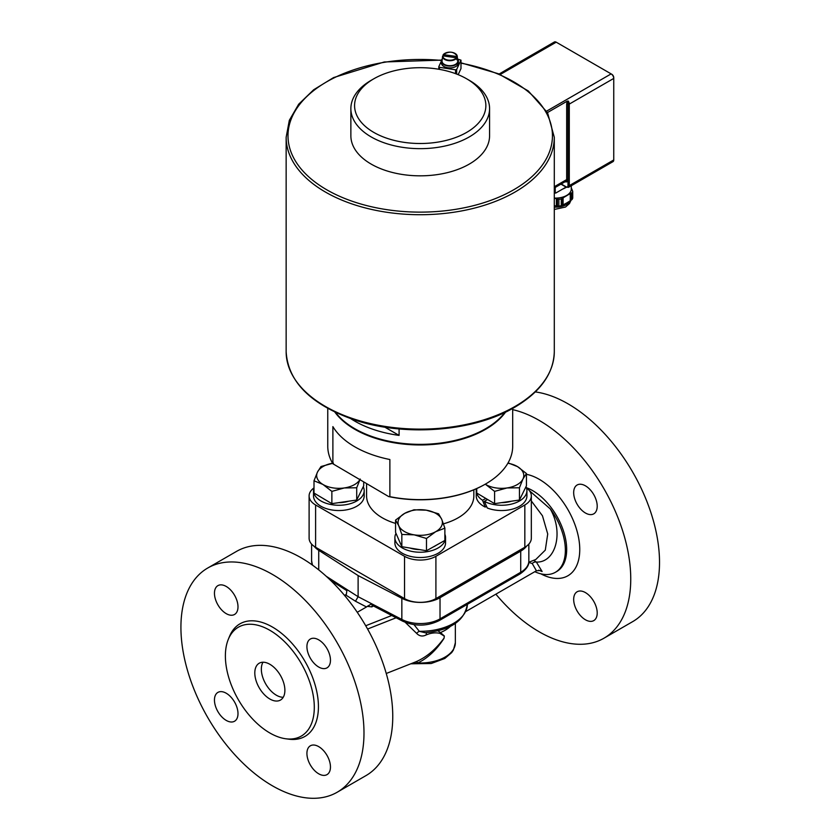 <?xml version="1.0" encoding="UTF-8"?>
<svg xmlns="http://www.w3.org/2000/svg" width="840" height="840" viewBox="0 0 840 840"><rect width="100%" height="100%" fill="white"/><g stroke="black" fill="none" stroke-linecap="round" stroke-linejoin="round"><path stroke-width="1.26" d="M572.072 199.49L571.043 200.214L571.043 193.179L572.072 192.707L572.072 199.49A17.472 10.091 -0 0 0 572.723 198.103L572.723 191.321L571.284 187.856M572.345 190.365L572.05 189.672L572.05 190.312M562.317 205.254L561.278 205.727L561.278 198.944L570.255 193.547L571.043 193.179L570.255 193.547L570.255 200.75L566.675 202.986L563.094 204.887L563.094 197.684L562.317 198.219L562.317 205.254L563.094 204.887M557.456 206.01L557.456 198.965L558.873 199.311L558.873 206.094L554.295 205.716M556.385 205.926L556.385 198.723L557.466 198.849M554.295 198.282L556.385 198.723M554.295 209.465L565.53 207.039L569.478 203.542L571.022 200.214L570.255 200.75M554.295 198.072A15.719 9.072 -0 0 0 566.675 195.436A15.719 9.072 -0 0 0 571.284 189.021L571.284 185.724M558.873 199.311A17.472 10.091 -0 0 0 561.278 198.944M572.072 192.707A17.472 10.091 -0 0 0 572.723 191.321M558.873 206.094A17.472 10.091 -0 0 0 561.278 205.727M563.514 188.58L561.635 189.641M566.401 187.278L563.514 188.769M613.746 77.669A2.772 1.607 -120 0 0 611.793 74.267L611.131 73.889A3.696 2.131 60 0 1 613.746 78.424L613.746 77.669M499.118 74.036L510.185 67.546A3.696 2.131 -120 0 0 509.911 67.672L554.369 42A3.696 2.131 60 0 1 556.216 42.179L611.131 73.889L546.609 111.142M568.25 101.073A3.696 2.131 -120 0 1 569.289 104.087L613.746 78.424L613.746 159.957A3.696 2.131 60 0 1 612.99 161.648L568.523 187.32A3.696 2.131 -120 0 0 569.289 185.63L569.289 104.087A0.924 0.536 180 0 1 567.987 104.087L568.25 101.073L567.189 101.178L547.449 112.57M566.076 187.1L555.755 193.064L554.295 192.213M555.23 187.446L555.23 192.759M226.222 720.405A16.643 9.607 60 0 1 215.355 705.747A16.643 9.607 60 0 1 217.907 692.401A16.643 9.607 60 0 1 234.549 702.02A16.643 9.607 60 0 1 234.549 721.235A16.643 9.607 60 0 1 226.222 720.405M318.685 667.023A16.643 9.607 60 0 1 307.818 652.355A16.643 9.607 60 0 1 310.369 639.02A16.643 9.607 60 0 1 327.012 648.627A16.643 9.607 60 0 1 327.012 667.852A16.643 9.607 60 0 1 318.685 667.023M226.222 613.641A16.643 9.607 60 0 1 215.355 598.973A16.643 9.607 60 0 1 217.907 585.638A16.643 9.607 60 0 1 234.549 595.245A16.643 9.607 60 0 1 234.549 614.46A16.643 9.607 60 0 1 226.222 613.641M318.685 773.787A16.643 9.607 60 0 1 307.818 759.129A16.643 9.607 60 0 1 310.369 745.794A16.643 9.607 60 0 1 327.012 755.401A16.643 9.607 60 0 1 327.012 774.617A16.643 9.607 60 0 1 318.685 773.787M254.803 672.956A21.262 12.274 60 0 1 259.214 663.222A21.262 12.274 60 0 1 280.476 675.497A21.262 12.274 60 0 1 280.476 700.056A21.262 12.274 60 0 1 264.086 694.355A21.262 12.274 60 0 1 254.803 672.956M283.227 697.274A21.262 12.274 60 0 1 261.345 669.175A21.262 12.274 60 0 1 262.993 662.225M585.449 619.784A16.643 9.607 60 0 1 574.571 605.115A16.643 9.607 60 0 1 577.122 591.78A16.643 9.607 60 0 1 593.764 601.388A16.643 9.607 60 0 1 593.764 620.602A16.643 9.607 60 0 1 585.449 619.784M585.449 513.009A16.643 9.607 60 0 1 574.571 498.351A16.643 9.607 60 0 1 577.122 485.006A16.643 9.607 60 0 1 593.764 494.624A16.643 9.607 60 0 1 593.764 513.839A16.643 9.607 60 0 1 585.449 513.009M442.921 56.501L443.457 54.621L456.855 56.522L457.401 58.559L456.729 58.464M443.1 54.841L443.457 54.621A6.983 4.032 180 0 1 451.563 52.269A6.983 4.032 180 0 1 456.855 56.522M457.401 58.559A7.539 4.347 180 0 1 456.876 59.798L456.33 57.761L442.932 55.86L442.397 57.75M456.33 57.761A6.983 4.032 180 0 1 448.235 60.113A6.983 4.032 180 0 1 442.932 55.86L442.575 56.091A7.35 4.242 -0 0 0 442.554 56.207A7.35 4.242 -0 0 0 447.919 60.554A7.35 4.242 -0 0 0 456.414 58.443A7.35 4.242 -0 0 0 456.697 58.086M457.223 56.847A7.35 4.242 -0 0 0 457.233 56.207L457.737 60.89A7.865 4.536 180 0 1 457.233 62.811A7.865 4.536 180 0 1 456.855 63.284A7.865 4.536 180 0 1 447.783 65.541A7.865 4.536 180 0 1 442.05 60.89L442.575 56.081M457.495 63.378A8.505 4.914 180 0 1 447.93 65.951A8.505 4.914 180 0 1 441.389 61.173L441.389 62.99A8.505 4.914 180 0 0 448.57 67.841A8.505 4.914 180 0 0 457.989 64.502L456.855 63.284M457.233 62.811L457.758 63.934M441.389 61.173A8.505 4.914 180 0 1 442.25 59.021M457.538 59.021A8.505 4.914 180 0 1 458.399 61.173A8.505 4.914 180 0 1 457.853 62.905M458.399 61.173L458.399 62.99A8.505 4.914 180 0 1 458.22 64.008M457.58 59.062L460.981 60.144L456.677 69.426L455.543 69.804L439.467 67.316L438.816 66.665L441.389 61.099M460.981 60.144L460.981 68.597L458.168 74.666M438.816 66.665L438.816 69.248M439.467 69.363L439.467 67.316M455.543 69.804L455.543 73.647M456.677 74.078L456.677 69.426M373.8 78.802L371.185 80.304A69.353 40.037 0 0 0 350.868 108.623L350.868 135.797A69.353 40.037 0 0 0 371.185 164.105A69.353 40.037 0 0 0 446.754 172.788A69.353 40.037 0 0 0 489.573 135.797L489.573 108.623A69.353 40.037 0 0 0 469.256 80.304L466.641 78.802A65.646 37.905 0 0 0 373.8 78.802A65.646 37.905 0 0 0 373.8 132.405A65.646 37.905 0 0 0 466.641 132.405A65.646 37.905 0 0 0 466.641 78.802M487.83 499.632A20.79 12.002 180 0 1 487.599 499.517L484.344 501.344L487.284 507.99A25.337 14.627 180 0 0 513.408 508.851A25.337 14.627 180 0 0 526.922 495.915L526.922 490.634A25.337 14.627 0 0 0 525.987 486.707M486.507 506.342L485.205 507.077L482.538 500.273L485.804 498.445A20.79 12.002 180 0 1 485.604 498.309M484.344 501.344A25.337 14.627 0 0 0 511.707 504.042A25.337 14.627 0 0 0 526.922 490.634M476.48 488.67A25.337 14.627 0 0 0 476.249 490.634A25.337 14.627 0 0 0 482.538 500.273M485.205 507.077A25.337 14.627 180 0 1 476.249 495.915L476.249 490.634M511.455 501.197A20.79 12.002 180 0 1 501.585 502.635M507.024 487.956L494.592 491.379L485.667 484.459A22.186 12.81 0 0 0 507.024 487.956A22.186 12.81 0 0 0 522.942 479.031L519.446 487.767L507.024 487.956M508.084 462.872L517.503 466.61L526.438 473.529L522.942 479.031A22.186 12.81 0 0 0 517.503 466.61A22.186 12.81 0 0 0 507.864 463.239M519.446 487.767L519.446 500.031L526.438 485.804L526.438 473.529M519.446 500.031L494.592 503.654L494.592 491.379M494.592 503.654L476.742 493.048L476.742 488.555M487.599 499.517A20.79 12.002 180 0 1 485.804 498.445M395.997 533.337A25.337 14.627 0 0 0 394.884 537.611A25.337 14.627 0 0 0 420.221 552.237A25.337 14.627 0 0 0 445.557 537.611A25.337 14.627 0 0 0 444.875 534.24M445.557 537.611L445.557 542.892A25.337 14.627 180 0 1 420.221 557.519A25.337 14.627 180 0 1 394.884 542.892L394.884 537.611M436.128 545.339A20.79 12.002 180 0 1 433.136 547.019M419.548 549.612A20.79 12.002 180 0 1 409.878 548.026M398.706 525.641L395.567 520.096L404.754 513.324A22.186 12.81 0 0 0 398.706 525.641A22.186 12.81 0 0 0 414.162 534.839L401.835 534.44L398.706 525.641M413.952 509.786L426.279 510.185A22.186 12.81 0 0 0 404.754 513.324L413.952 509.786M438.606 513.817L441.735 519.372A22.186 12.81 0 0 0 426.279 510.185L438.606 513.817M435.687 531.699L426.489 538.472L414.162 534.839A22.186 12.81 0 0 0 435.687 531.699A22.186 12.81 0 0 0 441.735 519.372L444.875 528.16L435.687 531.699M444.875 528.16L444.875 540.435L426.489 550.746L426.489 538.472M426.489 550.746L401.835 546.703L401.835 534.44M401.835 546.703L395.567 532.361L395.567 520.096M314.002 487.767A25.337 14.627 0 0 0 313.519 490.634A25.337 14.627 0 0 0 338.856 505.26A25.337 14.627 0 0 0 364.193 490.634A25.337 14.627 0 0 0 363.258 486.707M364.193 490.634L364.193 495.915A25.337 14.627 180 0 1 338.856 510.542A25.337 14.627 180 0 1 313.519 495.915L313.519 490.634M348.726 501.197A20.79 12.002 180 0 1 338.856 502.635M325.101 499.632A20.79 12.002 180 0 1 322.865 498.309M332.577 463.239A22.186 12.81 0 0 0 317.499 472.038L320.995 466.536L333.417 463.113M360.203 479.031L356.706 487.767L344.284 487.956A22.186 12.81 0 0 0 359.73 479.871M322.938 484.459L314.002 480.774L317.499 472.038A22.186 12.81 0 0 0 322.938 484.459A22.186 12.81 0 0 0 344.284 487.956L331.863 491.379L322.938 484.459M363.699 482.16L363.699 485.804L356.706 500.031L331.863 503.654L314.002 493.048L314.002 480.774M331.863 503.654L331.863 491.379M356.706 500.031L356.706 487.767M504.924 412.388A92.463 53.382 180 0 1 420.221 444.36A92.463 53.382 180 0 1 335.517 412.388M399.084 428.935L399.084 435.393L384.783 427.14M399.084 435.393A92.463 53.382 180 0 1 350.679 418.604M512.683 408.408L512.683 446.24A92.463 53.382 180 0 1 485.604 483.987A92.463 53.382 180 0 1 389.876 496.671L388.657 496.566A91.728 52.952 0 0 0 485.079 484.292A91.728 52.952 0 0 0 485.342 484.134M388.657 496.566L332.881 463.764L332.881 426.615A92.463 53.382 0 0 0 389.876 459.522L389.876 496.671M332.881 463.764A92.463 53.382 180 0 1 327.757 446.24L327.757 408.408M334.834 412.062A92.463 53.382 0 0 0 420.221 444.959A92.463 53.382 0 0 0 505.606 412.062M524.832 547.25A22.186 12.81 0 0 0 531.332 538.199L531.332 495.915A22.186 12.81 180 0 1 524.832 504.977L524.832 547.25L435.907 598.595L435.907 556.311A22.186 12.81 180 0 1 404.534 556.311L404.534 598.595A22.186 12.81 0 0 0 435.907 598.595M315.609 547.25L315.609 504.977A22.186 12.81 180 0 1 309.11 495.915L309.11 538.199A22.186 12.81 0 0 0 315.609 547.25L404.534 598.595M526.491 487.925A22.186 12.81 180 0 1 531.332 495.915M309.11 495.915A22.186 12.81 180 0 1 313.95 487.925M315.609 504.977L404.534 556.311M435.907 556.311L524.832 504.977M395.567 523.414A53.634 30.965 180 0 1 382.294 517.808A53.634 30.965 180 0 1 366.587 495.915L366.587 483.83M473.844 489.804L473.844 495.915A53.634 30.965 180 0 1 443.457 523.824M272.454 574.434A129.444 74.739 60 0 1 357.021 688.506A129.444 74.739 60 0 1 337.187 792.236A129.444 74.739 60 0 1 207.732 717.497A129.444 74.739 60 0 1 207.732 568.019A129.444 74.739 60 0 1 272.454 574.434M228.312 639.335L229.52 636.395A65.005 37.538 60 0 1 272.454 627.05A65.005 37.538 60 0 1 317.667 696.601A65.005 37.538 60 0 1 288.866 739.179L285.705 738.759A62.874 36.299 60 0 1 238.403 699.783A62.874 36.299 60 0 1 228.312 639.335A62.874 36.299 60 0 1 269.84 630.294A62.874 36.299 60 0 1 313.562 697.568A62.874 36.299 60 0 1 285.705 738.759M495.863 594.174A129.444 74.739 -120 0 0 603.939 638.222L632.709 621.611A129.444 74.739 -120 0 0 652.554 517.881A129.444 74.739 -120 0 0 567.987 403.809A129.444 74.739 -120 0 0 535.311 391.913M207.732 568.019L236.502 551.408A129.444 74.739 60 0 1 301.224 557.823A129.444 74.739 60 0 1 385.791 671.895A129.444 74.739 60 0 1 365.946 775.625L337.187 792.236M603.939 638.222A129.444 74.739 -120 0 0 623.784 534.492A129.444 74.739 -120 0 0 539.217 420.42A129.444 74.739 -120 0 0 512.683 409.637M526.638 546.074A27.741 16.012 180 0 1 520.716 551.135L440.024 597.723A27.741 16.012 180 0 1 401.846 598.3L358.113 575.568L318.728 550.316A27.741 16.012 180 0 1 314.181 546.347M358.113 575.568L358.113 596.704L345.849 588.84L346.868 590.825L345.849 588.84L326.172 576.23M465.832 611.52L536.403 570.77L540.309 570.549L542.115 571.515L536.371 562.075L533.736 560.312M344.579 595.455L346.353 594.3L346.857 590.814M416.157 661.678A3.696 1.228 -112.8 0 1 417.816 662.97C427.812 658.087 436.548 649.887 444.024 638.348L444.066 638.096C435.939 649.236 426.636 657.101 416.157 661.678L386.253 673.491M411.086 663.695L417.816 662.97A35.133 20.286 180 0 0 455.354 642.736L453.421 650.002L451.679 652.617L444.791 658.476L431.204 663.516L410.802 663.8M405.279 622.356L416.671 633.423C419.444 636.269 422.646 636.751 426.29 634.883C431.078 632.877 435.624 632.373 439.919 633.36L444.318 636.174A35.133 23.205 68.5 0 1 444.066 638.096L444.024 638.348M372.33 605.43A3.696 2.131 -120 0 0 371.868 606.879L373.443 605.966M372.635 605.188L372.12 605.399L371.721 603.782L367.269 606.375L371.868 606.879M416.671 633.423A3.696 1.806 144.2 0 1 419.286 631.312L414.026 624.666M426.29 634.883A3.696 2.384 65 0 1 426.709 632.615M425.093 632.73L419.286 631.312A47.155 27.227 180 0 0 467.376 604.327M439.919 633.36A3.696 2.751 126.7 0 1 440.444 632.551L437.913 630.819M444.339 635.996L440.444 632.551A35.133 20.286 180 0 0 450.44 626.315M345.576 594.877L355.488 601.24L358.113 596.704L401.846 619.448A3.696 2.016 117.5 0 0 402.623 621.138C415.055 626.609 427.266 626.409 439.257 620.561L519.95 573.972A3.696 2.131 -120 0 0 520.716 572.282L440.024 618.87A3.696 2.131 60 0 1 439.257 620.561M355.488 601.24L366.503 606.963L367.269 606.375M529.62 561.928A3.696 2.447 -111.5 0 0 529.462 562.622L532.245 563.535A3.696 2.845 151.9 0 1 536.371 562.075C555.534 562.842 564.029 532.896 550.263 508.914L529.357 490.634M538.65 570.192L542.115 571.515M366.503 606.963L357.262 612.297M531.332 500.955L542.472 515.812L547.722 533.978L545.286 550.137L535.773 559.503L528.769 562.264M534.817 571.694A48.08 27.762 -120 0 0 555.408 572.282A48.08 27.762 -120 0 0 550.263 508.914M350.868 108.623A69.353 40.037 0 0 0 371.185 136.93A69.353 40.037 0 0 0 446.754 145.614A69.353 40.037 0 0 0 489.573 108.623M554.295 207.134A15.719 9.072 -0 0 0 566.675 204.498A15.719 9.072 -0 0 0 570.853 200.193M556.216 42.179L500.22 74.508M565.173 181.703A4.62 2.667 -120 0 0 567.987 179.582L567.987 104.087A0.924 0.536 -0 0 0 566.675 104.087L566.675 179.582A0.924 0.536 180 0 1 567.987 179.582L567.987 185.63A0.924 0.536 -0 0 0 569.289 185.63L613.746 159.957M554.295 186.732L566.675 179.582A3.696 2.131 60 0 1 565.908 181.283L554.295 187.982M567.189 101.178L566.675 104.087M567.987 185.63A2.772 1.607 60 0 1 566.024 186.764A0.924 0.536 120 0 0 566.212 187.184L568.523 187.32M566.024 186.764L561.225 183.992M443.142 54.726C449.106 50.904 453.8 51.398 457.233 56.207A7.35 4.242 -0 0 0 454.451 53.13M445.337 53.13A7.35 4.242 -0 0 0 443.257 54.642M460.981 63.179A132.227 76.335 180 0 1 513.712 189.777A132.227 76.335 180 0 1 294.378 159.222A132.227 76.335 180 0 1 441.483 60.449M460.981 62.811L498.456 73.763L528.297 90.951L547.586 112.812L554.295 137.309L554.295 351.719A134.075 77.406 180 0 1 515.025 406.455A134.075 77.406 180 0 1 368.918 423.234A134.075 77.406 180 0 1 286.146 351.719L286.146 137.309L289.328 120.32L298.673 104.223L313.656 89.775L333.564 77.585L384.29 61.971L441.588 60.113M554.295 137.309A134.075 77.406 180 0 1 515.025 192.045A134.075 77.406 180 0 1 368.918 208.824A134.075 77.406 180 0 1 286.146 137.309M540.813 573.815A57.33 33.096 -120 0 0 579.747 548.594A57.33 33.096 -120 0 0 539.217 479.304A57.33 33.096 -120 0 0 526.438 474.317M520.716 551.135L520.716 572.282A27.741 16.012 180 0 0 528.843 560.952C529.337 565.183 526.375 569.53 519.95 573.972M318.728 569.877L318.728 550.316M312.764 565.331A27.741 16.012 180 0 1 311.598 560.731L311.598 544.089M367.584 629.034L396.144 617.768M401.846 598.3L401.846 619.448A27.741 16.012 180 0 0 440.024 618.87L440.024 597.723M532.245 563.535L536.403 570.77M528.675 562.926L529.462 562.622M391.745 615.489L365.726 625.748M526.407 487.683A48.08 27.762 60 0 1 532.676 490.634A48.08 27.762 60 0 1 564.091 533.001A48.08 27.762 60 0 1 556.721 571.525L555.408 572.282M555.387 193.095L554.295 192.465M509.911 67.672L509.387 68.114M560.952 184.139L566.212 187.184M554.295 351.719C553.644 373.517 540.425 392.049 514.637 407.295C473.393 431.897 403.421 437.073 352.874 419.37C310.212 403.998 287.973 381.444 286.146 351.719M485.079 484.292L485.604 483.987M528.843 544.089L528.843 560.952M330.278 580.062L346.531 590.478M425.05 632.73L425.019 632.73C450.587 630.336 464.709 620.792 467.376 604.086M455.354 623.438L455.354 642.736M312.417 565.078L311.598 560.731M372.582 605.525L402.623 621.138"/></g></svg>
